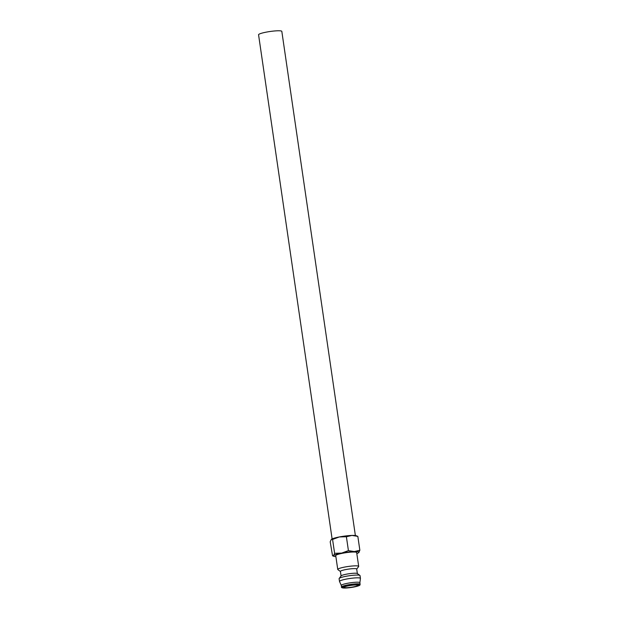 <?xml version="1.0" encoding="UTF-8"?>
<svg xmlns="http://www.w3.org/2000/svg" width="619" height="619" viewBox="0 0 619 619"><rect width="100%" height="100%" fill="white"/><g stroke="black" fill="none" stroke-linecap="round" stroke-linejoin="round"><path stroke-width="0.93" d="M340.427 571.476L337.873 569.612A10.577 1.416 -8.3 0 1 337.75 569.434A10.577 1.416 -8.3 0 1 346.238 566.787A10.577 1.416 -8.3 0 1 358.014 565.998A10.577 1.416 -8.3 0 1 358.687 566.377A10.577 1.416 -8.3 0 1 358.618 566.586L356.706 569.101M358.687 566.377L356.668 552.55A10.577 1.416 171.7 0 0 355.995 552.171A10.577 1.416 171.7 0 0 344.218 552.96A10.577 1.416 171.7 0 0 335.73 555.607L337.75 569.434M341.077 575.941L340.411 571.399A8.225 1.099 -8.3 0 1 347.011 569.341A8.225 1.099 -8.3 0 1 356.173 568.729A8.225 1.099 -8.3 0 1 356.699 569.023L357.356 573.565M341.286 585.45A9.401 1.253 -8.3 0 1 341.27 585.404L339.514 581.473A10.577 1.416 -8.3 0 1 339.498 581.419L339.096 578.657A10.577 1.416 -8.3 0 1 339.166 578.456L341.139 575.856A8.225 1.099 -8.3 0 1 348.226 573.867A8.225 1.099 -8.3 0 1 356.846 573.341A8.225 1.099 -8.3 0 1 357.271 573.504L359.91 575.43A10.577 1.416 -8.3 0 1 360.034 575.6L360.436 578.37A10.577 1.416 -8.3 0 1 360.436 578.425L359.879 582.711M339.166 578.456A10.577 1.416 -8.3 0 1 348.28 575.894A10.577 1.416 -8.3 0 1 359.36 575.221A10.577 1.416 -8.3 0 1 359.91 575.43M339.498 581.419A10.577 1.416 -8.3 0 1 347.986 578.78A10.577 1.416 -8.3 0 1 359.763 577.991A10.577 1.416 -8.3 0 1 360.436 578.37M341.502 587.013C341.216 587.547 341.974 587.888 343.777 588.05L353.991 587.013C361.156 585.435 359.856 584.947 360.111 584.305A9.401 1.253 -8.3 0 0 359.515 583.965A9.401 1.253 -8.3 0 0 347.514 584.94A9.401 1.253 -8.3 0 0 341.502 587.013L341.27 585.404A9.401 1.253 -8.3 0 1 348.814 583.052A9.401 1.253 -8.3 0 1 359.275 582.347A9.401 1.253 -8.3 0 1 359.879 582.688A9.401 1.253 -8.3 0 1 359.879 582.734M357.836 536.379L356.227 535.721A12.929 1.725 -8.3 0 0 355.817 535.605A12.929 1.725 -8.3 0 0 351.948 535.427L357.836 536.379L359.856 550.252L354.3 551.568A12.929 1.725 -8.3 0 1 358.169 551.746A12.929 1.725 -8.3 0 1 358.834 552.55L359.856 550.252M335.877 556.589A12.929 1.725 -8.3 0 1 334.229 556.411A12.929 1.725 -8.3 0 1 333.819 556.288A12.929 1.725 -8.3 0 1 333.571 555.607A12.929 1.725 -8.3 0 1 341.673 553.092A12.929 1.725 -8.3 0 1 354.3 551.568L348.42 550.616L341.673 553.092L334.6 553.309L333.571 555.607L332.558 555.808L330.19 541.764L331.335 539.366L332.573 539.435L339.32 536.952L346.392 536.743L351.948 535.427A12.929 1.725 -8.3 0 0 339.32 536.952A12.929 1.725 -8.3 0 0 331.351 539.35A12.929 1.725 -8.3 0 1 331.351 539.35L331.335 539.366M332.109 538.925L258.564 34.765A11.753 1.571 -8.3 0 1 267.988 31.824A11.753 1.571 -8.3 0 1 281.072 30.95A11.753 1.571 -8.3 0 1 281.823 31.376L355.376 535.528M357.442 585.079A7.049 0.944 -8.3 0 1 357.89 585.334A7.049 0.944 -8.3 0 1 352.234 587.098A7.049 0.944 -8.3 0 1 344.381 587.624A7.049 0.944 -8.3 0 1 343.932 587.369A7.049 0.944 -8.3 0 1 349.588 585.605A7.049 0.944 -8.3 0 1 357.442 585.079M358.703 552.659L358.834 552.55A12.929 1.725 -8.3 0 1 358.703 552.659A12.929 1.725 -8.3 0 1 356.815 553.533M334.6 553.309L332.573 539.435M348.42 550.616L346.392 536.743M347.863 585.69A8.697 1.161 -8.3 0 1 358.958 584.785A8.697 1.161 -8.3 0 1 353.952 587.013A8.697 1.161 -8.3 0 1 342.856 587.918A8.697 1.161 -8.3 0 1 347.863 585.69M360.111 584.305L359.879 582.688M333.819 556.288L332.558 555.808"/></g></svg>
